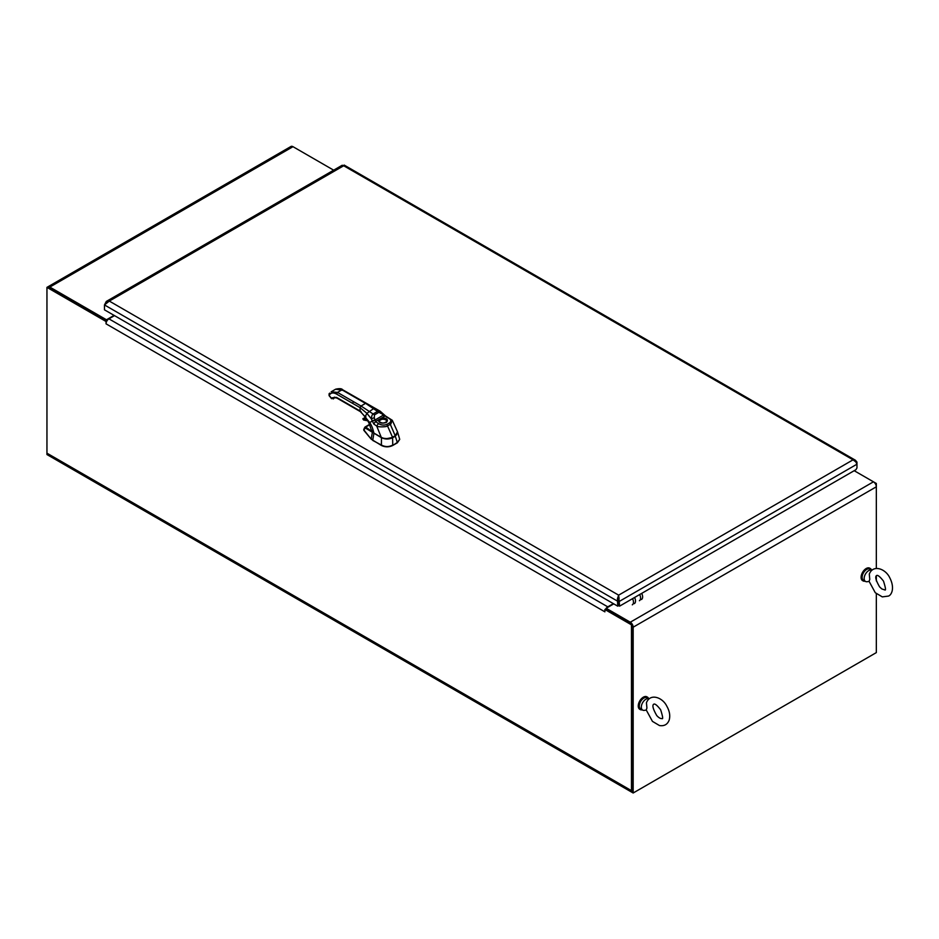 <?xml version="1.0" encoding="UTF-8"?>
<svg xmlns="http://www.w3.org/2000/svg" width="939" height="939" viewBox="0 0 939 939"><rect width="100%" height="100%" fill="white"/><g stroke="black" fill="none" stroke-linecap="round" stroke-linejoin="round"><path stroke-width="1.41" d="M634.353 792.316L873.458 654.272A4.073 2.348 -60 0 1 873.458 654.272M632.428 792.575A4.073 2.348 -60 0 1 632.323 792.516A4.073 2.348 -60 0 1 631.478 790.65L46.95 453.173A4.073 2.348 120 0 0 47.795 455.039L632.323 792.516L632.323 626.7M291.055 146.425L292.98 146.684A4.073 2.348 -120 0 0 290.949 146.484L47.795 286.876A4.073 2.348 60 0 1 49.826 287.076L106.471 319.776L114.089 315.387M47.689 454.981L46.95 454.546L46.95 287.369L47.795 286.876L106.893 320.997L106.048 321.49L106.048 323.838L604.892 611.841L604.892 609.493L631.478 624.846L631.478 790.65M876.333 483.479L873.47 481.824A4.073 2.348 60 0 1 876.333 486.801L876.333 483.479L875.488 483.961M632.921 791.483A2.876 1.655 -60 0 1 632.323 790.169L632.323 624.353L631.478 624.846M46.95 287.369L106.048 321.49M632.323 624.353L605.737 609L604.892 609.493M605.737 609.012A4.073 2.348 -60 0 1 606.16 608.355M606.265 608.214A4.073 2.348 -60 0 1 607.768 606.852L613.355 603.636M114.511 315.621L108.924 318.849A4.073 2.348 120 0 0 106.048 323.838M618.414 600.385A2.817 1.62 120 0 0 618.613 599.282L618.613 598.307L618.613 599.282A2.817 1.62 60 0 0 618.836 600.479M632.323 792.504L633.168 792.997L633.168 627.193A4.073 2.348 -120 0 0 630.292 622.205L606.16 608.272L606.16 609.247L630.292 623.179M876.333 593.694L876.333 652.605L633.168 792.997M854.185 470.697L873.458 481.813L630.292 622.205M633.168 627.193L876.333 486.801L876.333 568.412M876.333 575.783L876.333 580.948M613.777 603.871L606.16 608.272M618.179 598.272A1.432 0.833 -0 0 0 619.118 598.26M48.394 287.909A2.876 1.655 60 0 1 49.826 288.05L106.471 320.751L106.471 319.776M333.662 170.17L292.991 146.684L49.826 287.076M107.422 320.199L106.471 320.751M617.709 606.148L618.555 605.655L618.555 600.772L617.709 601.253L104.475 304.94L106.295 301.442L109.3 301.079L104.475 304.94L104.475 309.835L617.709 606.148L617.475 598.613L618.648 595.15L619.576 606.148L855.957 469.676L856.967 467.915L856.967 464.195L855.805 461.906L853.046 459.828L855.417 460.239L856.967 462.094L856.967 464.195L619.576 601.253L618.731 600.772L618.731 605.655L619.576 606.148M343.744 165.78L342.183 165.252L106.295 301.442M618.648 595.15L853.046 459.828L343.697 165.757L109.3 301.079L618.648 595.15L618.731 600.772M618.555 600.772L618.648 596.124L617.475 598.613M856.239 462.516L856.967 462.094M618.308 597.227A10.775 6.221 0 0 0 618.977 597.227M869.291 574.14L869.772 579.386L869.08 581.311L875.277 592.72L882.308 596.887L888.388 596.089C891.287 595.291 895.301 588.389 889.656 577.544C885.5 568.741 872.965 564.163 869.291 574.14M865.5 581.441L863.457 580.267A6.432 3.721 120 0 1 862.131 577.321A6.432 3.721 120 0 1 864.936 570.842A6.432 3.721 120 0 1 869.901 569.116L871.826 570.231A6.432 3.721 120 0 0 866.897 572.086A6.432 3.721 120 0 0 864.162 578.494A6.432 3.721 120 0 0 865.5 581.441A6.432 3.721 120 0 0 867.061 581.711L869.115 581.452M646.443 702.795L646.924 708.041L646.243 709.966L652.441 721.375L659.46 725.542C664.284 726.305 667.535 724.45 669.214 719.99C670.364 715.612 669.566 711.023 666.819 706.21C662.664 697.395 650.128 692.829 646.443 702.795M642.652 710.095L640.621 708.922A6.432 3.721 120 0 1 639.283 705.975A6.432 3.721 120 0 1 642.1 699.496A6.432 3.721 120 0 1 647.053 697.771L648.978 698.886A6.432 3.721 120 0 0 644.06 700.74A6.432 3.721 120 0 0 641.325 707.149A6.432 3.721 120 0 0 642.652 710.095A6.432 3.721 120 0 0 644.213 710.377L646.267 710.107M862.847 580.748A7.183 4.143 -60 0 1 862.577 580.619A7.183 4.143 -60 0 1 861.486 574.868A7.183 4.143 -60 0 1 866.169 568.529A7.183 4.143 -60 0 1 869.76 568.177A7.183 4.143 -60 0 1 870.007 568.341M865.054 581.182A7.183 4.143 -60 0 1 863.094 580.912A7.183 4.143 -60 0 1 861.99 575.161A7.183 4.143 -60 0 1 866.685 568.823A7.183 4.143 -60 0 1 870.277 568.471A7.183 4.143 -60 0 1 871.498 570.032M639.999 709.403A7.183 4.143 -60 0 1 639.741 709.274A7.183 4.143 -60 0 1 638.637 703.522A7.183 4.143 -60 0 1 643.332 697.184A7.183 4.143 -60 0 1 646.924 696.832A7.183 4.143 -60 0 1 647.171 696.996M642.217 709.837A7.183 4.143 -60 0 1 640.245 709.567A7.183 4.143 -60 0 1 639.142 703.816A7.183 4.143 -60 0 1 643.837 697.477A7.183 4.143 -60 0 1 647.429 697.125A7.183 4.143 -60 0 1 648.649 698.698M392.69 445.497L397.35 442.398L399.697 439.276L397.502 431.752L395.366 436.166L392.748 437.68C388.969 439.452 385.19 439.44 381.41 437.668L365.201 427.961L363.792 430.25L371.222 439.194L381.469 445.497C385.201 447.281 388.946 447.281 392.69 445.497L397.35 442.821L399.697 439.429M363.816 429.862L371.222 439.194M392.69 445.086C388.934 447.034 385.201 447.034 381.469 445.074L381.469 445.497M372.76 440.45L381.469 445.074M373.957 433.149L372.771 440.039L371.222 438.783M364.097 428.83L364.262 428.243M365.201 427.961L365.752 427.081L364.907 427.116L363.722 429.639M372.501 431.952L365.752 427.081L369.778 424.639M396.751 434.675L395.213 435.931L397.279 442.433M353.498 401.646L337.5 392.408L341.972 389.826L365.506 403.406L361.022 406L353.498 401.646L352.536 403.312L360.06 407.655L360.06 410.989L369.614 422.397C371.48 425.05 372.9 428.595 373.851 433.032L381.164 437.292C383.124 438.49 386.07 438.83 389.99 438.325L395.249 435.813L397.514 431.823L395.225 435.907L392.596 437.433L386.258 438.736M397.514 431.823L392.291 420.296L390.812 424.005L387.995 425.637C387.279 427.233 377.208 427.128 376.727 426.071L373.757 423.97L371.269 418.771C371.644 415.789 372.384 414.111 373.487 413.735L377.889 411.188L380.178 411.2L342.653 389.755C341.773 388.523 339.425 388.335 335.646 389.204L331.162 391.786L337.5 392.408L336.538 394.075L352.536 403.312M329.131 395.378L329.26 393.793L329.061 395.577L331.561 398.676L333.897 398.277L332.101 397.796L331.62 398.476L329.131 395.378L329.612 394.697C331.209 392.655 333.509 392.443 336.538 394.075M365.318 416.447L365.881 416.681L365.318 416.447L366.903 413.324L360.06 407.655L361.022 406L374.473 414.874L378.887 412.327L366.468 403.958M374.907 408.711L373.968 408.336L366.903 413.324L371.269 418.771L374.274 417.761L374.473 414.874M378.887 412.327L381.422 413.641L381.516 412.855L382.971 415.331L382.995 414.451M371.879 420.872L374.907 419.991L374.274 417.761M379.11 420.801A0.904 0.728 19.4 0 0 378.229 419.991C378.91 422.984 381.621 423.829 386.328 422.503C388.629 419.78 387.173 418.219 381.973 417.82L375.518 421.552L374.907 420.097L382.971 415.331L384.685 416.259L381.973 417.82L382.161 419.052A3.897 2.254 180 0 1 386.833 421.306C384.239 423.559 381.633 423.559 379.039 421.306A3.897 2.254 180 0 1 379.11 420.801L382.161 419.052M371.269 429.792L373.875 433.102L381.257 437.351L376.727 426.071L378.405 423.536L375.518 421.552L373.757 423.97M374.907 420.097L369.461 422.48M334.859 397.549A1.362 0.786 -120 0 0 335.575 397.631L334.319 397.162L335.446 397.42M386.082 416.846L388.136 417.925C391.058 419.44 391.563 421.059 389.662 422.796L386.856 424.428C383.828 425.484 381.011 425.191 378.405 423.536M383.124 414.592L383.065 415.39M396.34 435.027L395.249 435.849M389.662 422.796L395.249 435.813L392.678 437.328M386.821 421.4A3.885 2.242 0 0 0 382.936 419.217A3.885 2.242 0 0 0 379.051 421.4M641.431 599.54A5.751 3.322 -120 0 0 641.689 593.378M639.659 594.551A5.751 3.322 60 0 1 639.4 600.714M634.318 603.648A5.751 3.322 -120 0 0 634.576 597.486M632.546 598.659A5.751 3.322 60 0 1 632.287 604.822M607.768 606.852L108.924 318.849M371.21 438.771L372.431 431.999M392.596 437.433L392.748 445.051M381.469 437.515L381.41 445.039M358.933 399.615L357.97 399.063M342.935 390.378L335.646 389.204M329.46 393.359L328.979 394.04M361.022 411.54L336.538 397.397L332.101 397.796M329.742 393.101L329.612 394.697M333.897 398.277L334.554 397.667A5.88 3.392 -120 0 0 333.908 398.277L333.897 398.277M337.5 397.96L336.538 397.397M353.498 407.197L352.536 406.634M333.392 398.887A1.362 0.786 -120 0 0 333.58 398.723L333.967 398.183M381.257 437.351C385.025 439.159 388.793 439.17 392.584 437.386L386.856 424.428M362.853 419.017L364.766 417.585A21.996 12.7 60 0 1 365.834 417.62M367.759 420.695L363.698 419.991A20.365 11.761 60 0 1 367.736 420.731M363.463 419.874L363.158 418.501A21.996 12.7 60 0 1 366.738 419.04M363.076 418.806L366.996 419.451M855.417 460.239L344.132 165.053M343.956 165.346L342.981 166.215M884.796 589.927L881.803 588.929L879.597 586.887C875.899 580.431 874.878 576.663 876.521 575.595C877.613 574.727 879.937 576.569 883.493 581.112C885.618 587.802 886.052 590.737 884.796 589.927M661.96 718.581C660.516 718.781 658.779 717.76 656.748 715.553C653.051 709.086 652.03 705.318 653.685 704.25C654.776 703.381 657.1 705.224 660.645 709.778C662.77 716.457 663.216 719.403 661.96 718.581M369.637 424.322L364.907 427.116M333.345 398.922L334.566 397.655L336.819 398.019L360.341 411.611L365.259 416.799L368.886 422.808L371.269 429.804L373.875 433.102L381.187 437.363C385.002 439.206 388.816 439.217 392.655 437.398L395.225 435.907M392.291 420.296L385.624 416.047L380.178 411.2M367.83 420.813L363.628 420.015L363.017 418.548L365.811 417.585"/></g></svg>
